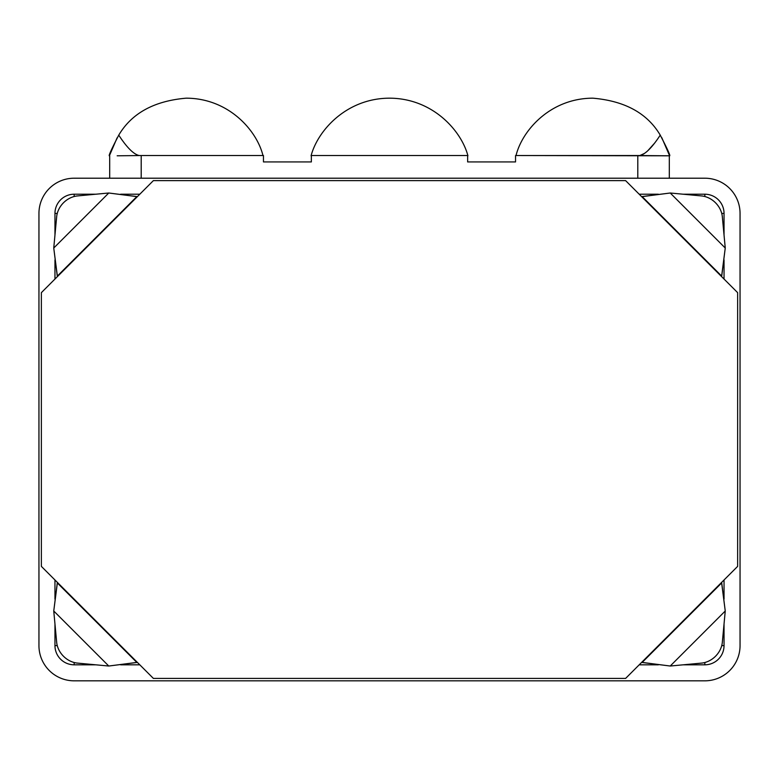 <?xml version="1.0" encoding="UTF-8"?>
<svg xmlns="http://www.w3.org/2000/svg" width="779" height="779" viewBox="0 0 779 779"><rect width="100%" height="100%" fill="white"/><g stroke="black" fill="none" stroke-linecap="round" stroke-linejoin="round"><path stroke-width="1.17" d="M38.95 645.606A35.211 35.211 0 0 0 74.161 680.827L704.839 680.827A35.211 35.211 0 0 0 740.05 645.606L740.05 213.427A35.211 35.211 0 0 0 704.839 178.206L74.161 178.206A35.211 35.211 0 0 0 38.95 213.427L38.95 645.606L38.95 213.427A35.211 35.211 0 0 1 74.161 178.206L704.839 178.206A35.211 35.211 0 0 1 740.05 213.427L740.05 645.606A35.211 35.211 0 0 1 704.839 680.827L74.161 680.827A35.211 35.211 0 0 1 38.95 645.606M724.042 579.985L724.042 599.119L724.042 579.985M724.042 623.95L724.042 645.606A19.212 19.212 0 0 1 704.839 664.818L683.173 664.818L704.839 664.818A19.212 19.212 0 0 0 724.042 645.606L721.734 645.606L724.042 645.606L724.042 623.95M658.343 664.818L639.208 664.818L658.343 664.818M139.792 664.818L120.657 664.818L139.792 664.818M95.827 664.818L74.161 664.818A19.212 19.212 0 0 1 54.958 645.606L54.958 623.95L54.958 645.606A19.212 19.212 0 0 0 74.161 664.818L74.161 662.51L74.161 664.818L95.827 664.818M54.958 599.119L54.958 579.985L54.958 599.119M54.958 279.057L54.958 259.913L54.958 279.057M54.958 235.083L54.958 213.427A19.212 19.212 0 0 1 74.161 194.214L95.827 194.214L74.161 194.214A19.212 19.212 0 0 0 54.958 213.427L57.266 213.427L54.958 213.427L54.958 235.083M120.657 194.214L139.792 194.214L120.657 194.214M639.208 194.214L658.343 194.214L639.208 194.214M683.173 194.214L704.839 194.214A19.212 19.212 0 0 1 724.042 213.427L724.042 235.083L724.042 213.427A19.212 19.212 0 0 0 704.839 194.214L704.839 196.522L704.839 194.214L683.173 194.214M724.042 259.913L724.042 279.057L724.042 259.913M737.645 292.661L737.645 566.372L625.605 678.421L153.395 678.421L41.355 566.372L41.355 292.661L153.395 180.611L625.605 180.611L737.645 292.661L737.645 566.372L721.646 582.38L725.249 611.009L670.232 666.026L642.198 662.413L721.646 582.974L725.249 611.009L722.328 642.295A20.809 17.255 -45 0 1 701.519 663.104L670.232 666.026L725.249 611.009L722.328 642.295A20.809 17.255 135 0 1 701.519 663.104L670.232 666.026L641.604 662.413L625.605 678.421L153.395 678.421L137.396 662.413L108.768 666.026L77.481 663.104A20.809 17.255 45 0 1 56.672 642.295L53.751 611.009L57.354 582.974L136.802 662.413L108.768 666.026L77.481 663.104A20.809 17.255 -135 0 1 56.672 642.295L53.751 611.009L108.768 666.026L53.751 611.009L57.354 582.38L41.355 566.372L41.355 292.661L57.354 276.652L53.751 248.024L56.672 216.737A20.809 17.255 135 0 1 77.481 195.928L108.768 193.007L136.802 196.62L57.354 276.058L53.751 248.024L56.672 216.737A20.809 17.255 -45 0 1 77.481 195.928L108.768 193.007L53.751 248.024L108.768 193.007L137.396 196.62L153.395 180.611L625.605 180.611L641.604 196.62L670.232 193.007L701.519 195.928A20.809 17.255 -135 0 1 722.328 216.737L725.249 248.024L721.646 276.058L642.198 196.62L670.232 193.007L701.519 195.928A20.809 17.255 45 0 1 722.328 216.737L725.249 248.024L670.232 193.007L725.249 248.024L721.646 276.652L737.645 292.661M704.839 662.51L704.839 664.818L704.839 662.51M57.266 645.606L54.958 645.606L57.266 645.606M74.161 196.522L74.161 194.214L74.161 196.522M721.734 213.427L724.042 213.427L721.734 213.427M669.307 155.8L669.307 178.206L669.307 155.8M661.79 137.659L669.619 155.8L515.542 155.527L637.797 155.527L637.797 178.206L637.797 155.527L669.619 155.8C670.622 156.014 667.496 149.13 660.241 135.137C647.3 113.237 624.816 100.919 592.79 98.173C624.816 100.919 647.3 113.237 660.241 135.137C667.506 149.169 670.631 156.053 669.619 155.8C670.631 156.053 667.506 149.169 660.241 135.137C652.208 147.435 645.421 154.232 639.89 155.527L644.321 153.492M515.542 155.527L515.542 161.925L467.643 161.925L467.643 155.527L311.357 155.527L311.357 161.925L263.458 161.925L263.458 155.527L141.203 155.527L141.203 178.206L141.203 155.527L263.458 155.527L263.458 161.925L311.357 161.925L311.357 155.527L467.643 155.527L467.643 161.925L515.542 161.925L515.542 155.527M117.162 155.8L141.203 155.527L117.162 155.8M109.693 178.206L109.693 155.8L109.693 178.206M654.798 142.908L647.836 150.698L654.798 142.908M644.33 153.482L640.143 155.459M639.89 155.527C645.421 154.232 652.208 147.435 660.241 135.137M516.039 155.527C522.164 130.482 550.305 98.29 592.79 98.173C550.305 98.29 522.164 130.482 516.039 155.527M311.357 155.8L311.064 155.8C317.725 130.512 346.47 98.29 389.5 98.173C432.53 98.29 461.275 130.512 467.936 155.8C461.275 130.512 432.53 98.29 389.5 98.173C346.47 98.29 317.725 130.512 311.064 155.8L311.357 155.8M120.18 137.308L122.332 140.395L120.18 137.308M262.961 155.527C256.836 130.482 228.695 98.29 186.21 98.173C228.695 98.29 256.836 130.482 262.961 155.527M139.11 155.527C133.569 154.232 126.792 147.435 118.759 135.137C131.7 113.237 154.184 100.919 186.21 98.173C154.184 100.919 131.7 113.237 118.759 135.137C126.792 147.435 133.569 154.232 139.11 155.527M109.381 155.8C108.378 156.014 111.504 149.13 118.759 135.137C111.504 149.13 108.378 156.014 109.381 155.8L117.093 137.864L109.381 155.8"/></g></svg>
